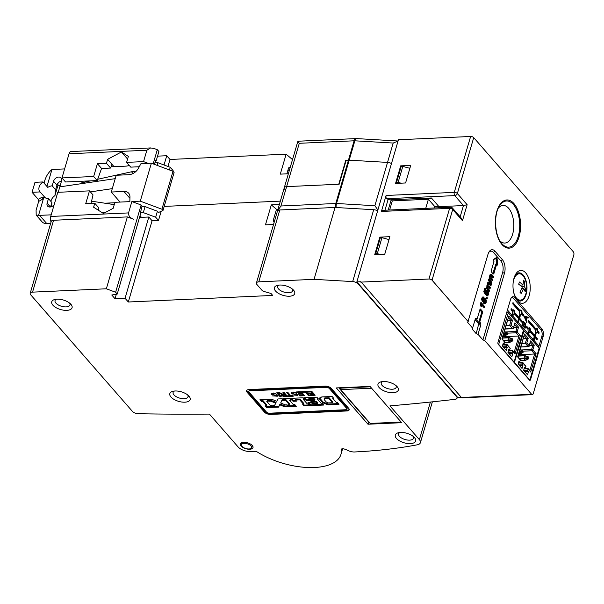 <?xml version="1.0" encoding="UTF-8"?>
<svg xmlns="http://www.w3.org/2000/svg" width="604" height="604" viewBox="0 0 604 604"><rect width="100%" height="100%" fill="white"/><g stroke="black" fill="none" stroke-linecap="round" stroke-linejoin="round"><path stroke-width="0.91" d="M335.069 207.459L279.788 209.981L258.769 281.849A4.704 2.205 -163.7 0 0 256.421 283.012A4.704 2.205 -163.7 0 0 256.927 284.522L262.113 290.456A2.356 1.102 -163.7 0 0 263.857 291.438L270.969 293.446L272.706 295.432L128.312 302L125.058 298.27L115.032 298.731L111.778 295.001L117.214 294.065L115.621 292.238L106.349 288.788L32.548 292.14A4.704 2.205 -163.7 0 0 30.2 293.31A4.704 2.205 -163.7 0 0 30.706 294.812L132.457 411.415A4.704 2.205 -163.7 0 0 138.21 413.725A1788.746 837.008 -163.7 0 0 209.429 414.087L238.097 446.937A9.415 4.402 -163.7 0 0 250.456 451.543L256.202 451.286A53.19 24.892 -163.7 0 0 308.108 467.526A53.19 24.892 -163.7 0 0 340.966 454.336A53.19 24.892 -163.7 0 0 341.366 449.527A2.356 1.102 16.3 0 1 341.381 449.308A2.356 1.102 16.3 0 1 344.023 448.938A14.118 6.606 16.3 0 1 348.115 450.546A7.059 3.307 -163.7 0 0 354.601 451.973A414.238 193.831 -163.7 0 0 417.19 444.831A9.415 4.402 -163.7 0 0 420.414 442.664A9.415 4.402 -163.7 0 0 419.402 439.652L389.927 405.873A1788.746 837.008 -163.7 0 0 455.106 399.312A4.704 2.205 -163.7 0 0 457.054 398.179A4.704 2.205 -163.7 0 0 456.549 396.677L358.127 283.88A4.704 2.205 -163.7 0 0 352.676 281.585L314.05 279.335L335.069 207.459L373.687 209.709A4.704 2.205 16.3 0 1 377.643 210.856M258.769 281.849L314.05 279.335M275.545 291.037A10.593 4.953 -163.7 0 0 286.402 296.073A10.593 4.953 -163.7 0 0 294.737 293.597A10.593 4.953 -163.7 0 0 293.597 290.214A10.593 4.953 -163.7 0 0 282.732 285.186A10.593 4.953 -163.7 0 0 274.405 287.655A10.593 4.953 -163.7 0 0 275.545 291.037M170.962 397.002A10.593 4.953 -163.7 0 0 181.819 402.038A10.593 4.953 -163.7 0 0 190.154 399.561A10.593 4.953 -163.7 0 0 189.007 396.179A10.593 4.953 -163.7 0 0 178.15 391.143A10.593 4.953 -163.7 0 0 169.822 393.619A10.593 4.953 -163.7 0 0 170.962 397.002M379.131 387.526A10.593 4.953 -163.7 0 0 389.995 392.562A10.593 4.953 -163.7 0 0 398.323 390.093A10.593 4.953 -163.7 0 0 397.183 386.711A10.593 4.953 -163.7 0 0 386.318 381.675A10.593 4.953 -163.7 0 0 377.991 384.144A10.593 4.953 -163.7 0 0 379.131 387.526M52.888 305.179A10.593 4.953 -163.7 0 0 63.745 310.207A10.593 4.953 -163.7 0 0 72.08 307.738A10.593 4.953 -163.7 0 0 70.94 304.356A10.593 4.953 -163.7 0 0 60.075 299.32A10.593 4.953 -163.7 0 0 51.748 301.789A10.593 4.953 -163.7 0 0 52.888 305.179M346.832 410.969A4.704 2.205 -163.7 0 0 349.18 409.806A4.704 2.205 -163.7 0 0 348.674 408.304L331.317 388.41A4.704 2.205 -163.7 0 0 325.141 386.107L248.931 389.572A4.704 2.205 -163.7 0 0 246.583 390.743A4.704 2.205 -163.7 0 0 247.089 392.245L264.446 412.132A4.704 2.205 -163.7 0 0 270.622 414.435L346.832 410.969L347.066 410.169A4.704 2.205 -163.7 0 0 349.218 409.384M367.987 424.227L336.315 387.927L370.01 386.394L401.683 422.694L367.987 424.227L368.961 422.015M396.451 438.444A10.593 4.953 -163.7 0 0 407.307 443.472A10.593 4.953 -163.7 0 0 415.643 441.003A10.593 4.953 -163.7 0 0 414.503 437.621A10.593 4.953 -163.7 0 0 403.638 432.585A10.593 4.953 -163.7 0 0 395.31 435.054A10.593 4.953 -163.7 0 0 396.451 438.444M241.056 446.024A6.591 3.08 -163.7 0 0 247.814 449.157A6.591 3.08 -163.7 0 0 253.001 447.624A6.591 3.08 -163.7 0 0 252.291 445.518A6.591 3.08 -163.7 0 0 245.526 442.385A6.591 3.08 -163.7 0 0 240.347 443.925A6.591 3.08 -163.7 0 0 241.056 446.024M356.866 281.902L360.875 281.721L461.426 397.485L458.217 397.621A2.356 1.231 -92.6 0 1 457.53 397.266L356.866 281.902L398.549 139.358L402.891 139.554M356.36 138.603A4.704 2.454 87.4 0 0 356.073 138.588A4.704 4.704 0 0 1 356.564 138.588A4.704 1.835 93.3 0 0 354.85 140.808L393.196 143.042L387.534 162.408A4.704 2.205 16.3 0 1 391.475 163.548A4.704 2.205 -163.7 0 0 387.534 162.408L349.188 160.173L387.534 162.408L374.865 205.73L377.893 209.996M277.546 210.894L280.951 205.987L286.613 186.621L339.161 184.228L346.168 160.271L348.455 160.166L345.767 160.287L338.761 184.25L286.613 186.621A4.704 2.205 -163.7 0 0 284.265 187.784A4.704 2.205 16.3 0 1 286.613 186.621L299.282 143.299L354.118 140.8A4.704 2.205 -163.7 0 1 354.85 140.808L349.188 160.173A4.704 2.205 -163.7 0 0 348.455 160.166A4.704 2.205 16.3 0 1 349.188 160.173L336.519 203.495A4.704 1.835 93.3 0 0 336.141 207.527M279.788 209.981A4.704 2.205 -163.7 0 0 277.44 211.143L256.421 283.012M532.305 394.646L462.113 397.84A2.356 1.231 -92.6 0 1 461.426 397.485L531.618 394.291A2.356 1.231 87.4 0 0 532.305 394.646A2.356 1.231 87.4 0 0 533.287 393.536L573.8 254.986A2.356 1.231 87.4 0 0 573.302 251.747L473.717 137.621L457.371 193.522A2.356 1.676 138.9 0 1 454.782 195.613L463.464 205.556L467.134 204.711L462.468 220.687L452.706 209.497A2.356 1.676 -41.1 0 0 452.471 208.04A2.356 2.356 0 0 0 450.592 207.24L382.4 210.335A2.356 1.231 -92.6 0 0 381.426 211.445L386.092 195.477A2.356 1.231 87.4 0 0 386.598 198.716L389.686 199.864L431.399 197.969L438.995 206.674L463.464 205.556L460.157 216.851M473.717 137.621A2.356 1.102 16.3 0 0 470.629 136.474L402.445 139.577L402.558 139.177M450.592 207.24A2.356 1.231 -92.6 0 0 449.61 208.342A2.356 1.102 -163.7 0 1 452.706 209.497L432.034 280.173A2.356 1.102 -163.7 0 0 428.946 279.018L360.762 282.121M395.56 183.42L400.694 165.851L410.72 165.398L405.586 182.967L395.56 183.42M384.74 254.239L374.714 254.692L379.856 237.13L389.882 236.67L384.74 254.239M484.77 340.611L482.921 339.916L478.036 334.322L476.179 333.635L472.064 328.908L472.615 328.108L467.73 322.513L487.979 254.352A9.883 5.157 -92.6 0 1 489.029 251.913A9.883 5.157 -92.6 0 1 494.986 251.189L502.362 259.644A9.883 5.157 -92.6 0 1 504.468 273.25L484.77 340.611L531.618 394.291M432.034 280.173L468.281 321.713M488.681 252.54A8.471 4.424 -92.6 0 1 493.438 252.442L500.814 260.898A8.471 4.424 -92.6 0 1 502.611 272.563L482.921 339.916M472.615 328.108L475.265 319.048A1.88 0.982 -92.6 0 1 475.461 318.58A1.88 0.982 -92.6 0 1 476.594 318.444L477.137 319.063L479.938 309.482A0.944 0.491 -92.6 0 1 480.044 309.248A0.944 0.491 -92.6 0 1 480.61 309.18L482.347 311.173A0.944 0.491 -92.6 0 1 482.543 312.464L479.742 322.045L480.286 322.672A1.88 0.982 -92.6 0 1 480.686 325.262L478.036 334.322M481.758 306.56L480.724 306.085L480.369 303.057L480.973 303.034L481.758 306.56L481.698 304.265L484.589 307.572L484.831 306.741L481.124 302.498L480.973 303.034M481.773 305.065L483.985 307.602L484.589 307.572M481.124 302.498L480.369 303.057M483.313 301.464L482.777 301.185L483.827 301.034L484.385 303.389L485.374 303.706L486.167 302.453L486.318 300.46L485.707 298.935L485.02 298.587L484.385 299.131L483.94 297.281L483.102 297.04L482.256 299.878L482.777 301.185L482.181 301.215L482.709 301.494L481.66 299.909L481.796 298.172L482.498 297.07L483.336 297.304M485.374 303.706L483.781 303.419L483.23 301.056M484.416 298.618L485.707 298.935M485.352 288.35L484.748 288.372L483.766 291.747L485.465 294.578L486.069 294.548L486.884 291.4L487.617 291.694L488.092 294.163L487.67 294.82L487.02 294.669L486.801 295.59L487.745 295.779L488.47 294.586L488.545 292.291L487.836 290.766L486.794 290.388L485.88 293.053L484.989 291.551L485.782 288.84L485.352 288.35L484.363 291.724L486.069 294.548M487.073 294.85L487.549 292.887L486.28 291.422M487.3 294.835L486.416 294.699L486.197 295.62L487.745 295.779M487.141 295.809L486.197 295.62M486.19 290.418L487.05 290.328L486.19 290.418L485.42 291.536L486.024 291.506M485.306 292.079L485.42 291.536M488.893 282.453L488.1 282.076L487.549 282.944L486.696 287.844M486.922 287.383L486.318 287.413L486.107 288.153L488.772 291.219L489.376 291.188L489.618 290.358L487.715 287.995L487.639 286.462L487.987 285.964L488.493 286.281L490.229 288.267L490.478 287.436L488.923 285.654L488.485 283.548L488.983 283.065L491.082 285.36L491.324 284.529L488.696 282.045L488.153 282.914L488.175 284.975L487.3 285.82L487.3 287.814L486.922 287.383L486.703 288.131L489.376 291.188M487.383 285.994L489.633 288.297L490.229 288.267M488.387 283.095L490.478 285.382L491.082 285.36M488.228 282.045L488.832 282.015L488.228 282.045M487.571 284.997L488.175 284.975M489.232 279.486L488.628 279.516L488.417 280.256L491.082 283.321L491.686 283.291L491.928 282.461L490.025 280.097L489.95 278.557L490.289 278.067L490.803 278.384L492.539 280.369L492.789 279.539L491.233 277.757L490.795 275.651L491.294 275.167L493.392 277.455L493.634 276.632L491.799 274.526L491.007 274.148L490.456 275.016L490.486 277.07L489.61 277.923L489.61 279.916L489.232 279.486L489.014 280.233L491.686 283.291M492.539 280.369L491.943 280.399L489.693 278.097M493.392 277.455L492.789 277.485L490.697 275.19M489.006 279.939L489.859 275.047L490.41 274.178L491.203 274.556M490.486 277.07L489.882 277.1M486.892 297.327L486.296 297.349L486.016 298.3L487.134 298.867L487.413 297.915L486.892 297.327L486.62 298.27L487.134 298.867M493.679 261.154L493.559 261.071A0.944 0.491 -92.6 0 1 493.528 261.034A0.944 0.491 -92.6 0 1 493.46 259.546A0.944 0.491 -92.6 0 1 493.611 259.38L496.405 257.598A0.944 0.491 -92.6 0 1 497.069 258.361L497.681 264.046A0.944 0.491 -92.6 0 1 497.5 264.967A0.944 0.491 -92.6 0 1 496.971 264.982L496.564 264.522L493.996 273.302A1.412 0.74 -92.6 0 1 492.992 273.755L491.694 272.261A1.412 0.74 -92.6 0 1 491.641 272.2A1.412 0.74 -92.6 0 1 491.392 270.32L493.959 261.532L493.43 260.875M480.286 322.672L478.73 323.925L476.179 333.635M478.73 323.925L475.061 319.72M479.742 322.045L478.745 322.423L481.728 312.245L479.901 309.618L481.924 312.238L479.01 322.219M478.745 322.423L476.579 319.939L477.137 319.063M479.923 309.535L480.61 309.18M497.975 342.415A1.412 0.74 87.4 0 0 498.232 344.295A1.412 0.74 87.4 0 0 498.277 344.356L529.519 380.165A1.412 0.74 87.4 0 0 530.523 379.712L543.109 336.67A5.647 2.952 87.4 0 0 541.909 328.893L514.57 297.561A5.647 2.952 87.4 0 0 511.165 297.976A5.647 2.952 87.4 0 0 510.569 299.373L497.975 342.415M517.522 300.837A16.474 8.599 -92.6 0 1 516.941 300.12A16.474 8.599 -92.6 0 1 515.763 274.088A16.474 8.599 -92.6 0 1 525.699 272.887A16.474 8.599 -92.6 0 1 529.202 295.567A16.474 8.599 -92.6 0 1 517.522 300.837M388.161 199.297L384.967 210.222M388.078 239.335L389.112 239.29M391.181 199.796L388.176 210.079M427.866 198.127L427.753 198.52L409.678 198.958M408.916 168.063L409.957 168.018M434.261 207.98L434.699 206.47L428.395 199.244L425.729 208.365M438.67 207.776L438.995 206.674M470.629 136.474L454.284 192.374A2.356 1.231 87.4 0 0 454.782 195.613L386.598 198.716M452.471 208.04L461.426 218.301L462.468 220.687M391.339 199.788L392.298 200.89L389.625 210.011M392.298 200.89L428.395 199.244M427.753 198.52L431.724 198.338M434.699 206.47L438.663 206.289M438.7 206.334L438.27 207.799M164.19 206.409L280.369 201.124L164.19 206.409M104.839 203.201L114.798 202.748M172.88 171.242L173.084 170.547L170.26 167.316L157.901 162.703L157.123 165.368M50.645 223.389L46.765 223.571A9.415 6.712 138.9 0 1 42.008 221.774L36.187 215.099L36.089 210.23L38.656 201.442L38.256 199.388L32.065 192.291L34.987 182.31L43.012 181.94A7.535 5.368 -41.1 0 0 39.879 191.702A7.535 5.368 -41.1 0 0 40.09 191.929L32.065 192.291M60.204 185.526L57.856 185.639L54.934 195.621L55.598 189.732L52.201 185.836L53.545 181.245A4.704 3.36 138.9 0 1 56.98 177.485A4.704 3.36 138.9 0 1 61.102 177.961A4.704 3.36 138.9 0 1 61.563 180.875L58.226 192.283M50.57 206.946L51.861 202.506L51.733 206.576M50.91 201.411A7.535 5.368 138.9 0 1 54.934 195.621M51.076 221.91A4.704 2.454 -92.6 0 1 50.721 216.458L57.788 192.306L89.475 190.864L85.738 203.639L94.775 203.223L93.605 207.217L103.435 213.469L113.175 208.297L114.926 202.31L129.852 201.63L129.958 197.025A9.415 6.712 -41.1 0 0 128.697 193.257A9.415 6.712 -41.1 0 0 123.941 191.46L111.295 192.034L120.053 202.076M279.373 204.514L271.309 204.884L265.466 224.847L273.536 224.477M271.309 204.884L276.481 209.301L273.272 220.279L274.118 222.498M128.312 302L152.072 220.747L158.49 220.452L155.666 217.221L143.307 212.616L145.058 206.628L157.417 211.234L155.666 217.221M161.17 211.287L158.49 220.452M117.214 294.065L140.898 212.721L143.307 212.616M125.058 298.27L148.818 217.017L152.072 220.747M148.818 217.017L141.464 217.349L140.105 215.794M115.621 292.238L141.132 204.998L142.031 206.024L140.558 212.336L140.898 212.721M139.63 217.432L141.464 217.349M106.349 288.788L127.368 216.912L133.544 219.214C130.049 217.901 128.373 215.802 128.539 212.918L131.861 201.54L140.287 201.155L151.377 163.223L140.943 163.699L138.324 168.418A9.415 6.712 -41.1 0 1 128.841 174.692L116.195 175.266L111.295 192.034M90.366 191.891L112.284 188.644M59.811 186.863L115.205 178.656M114.247 204.62L91.559 201.192M51.197 214.835L39.607 215.364L46.765 223.571M38.256 199.388L41.382 197.553L43.435 198.641L38.55 215.341A9.415 6.712 -41.1 0 0 39.607 215.364M41.382 197.553L44.862 197.395L40.09 191.929M54.164 204.681A4.704 3.36 138.9 0 1 47.58 206.115A4.704 3.36 138.9 0 1 47.12 203.201L48.463 198.61A7.535 5.368 138.9 0 1 44.862 197.395M105.519 212.366L101.948 212.525M38.55 215.341L36.187 215.099M44.024 183.103L44.847 180.279C46.478 175.545 48.841 171.974 51.936 169.565L46.961 186.47M64.62 168.916L53.031 169.445A9.415 6.712 -41.1 0 0 51.936 169.565M111.053 166.802L125.942 166.13A9.415 6.712 -41.1 0 0 129.211 165.375M97.674 179.275L131.498 171.785L135.787 171.589M82.748 183.465L82.099 182.725L90.592 180.845M82.099 182.725A1.88 1.344 -41.1 0 0 80.604 183.782M43.012 181.94L47.784 187.414A7.535 5.368 138.9 0 1 52.201 185.836M51.861 202.506L48.463 198.61M55.598 189.732L56.942 185.141A4.704 3.36 138.9 0 1 61.517 181.034M57.992 183.201L57.856 185.639M133.016 173.514L131.498 171.785M157.901 162.703L154.873 162.846M170.26 167.316L169.482 169.973M140.287 201.155L161.917 209.218L163.005 210.464L158.505 212.48L157.417 211.234M141.857 206.772L145.058 206.628M131.861 201.54L141.132 204.998M30.2 293.31L51.219 221.434A4.704 2.205 16.3 0 1 53.567 220.271L127.368 216.912M151.377 163.223L173.008 171.287L174.095 172.533L163.005 210.464M161.917 209.218L173.008 171.287M98.392 210.268L98.928 207.98L94.775 203.223M89.475 190.864L93.016 194.918L91.045 203.397M115.032 298.731L116.346 294.216M277.999 209.233L276.481 209.301M498.36 208.108A18.83 9.83 -92.6 0 1 503.102 205.428A18.83 9.83 -92.6 0 1 508.628 208.267A18.83 9.83 -92.6 0 1 513.611 229.195A18.83 9.83 -92.6 0 1 504.816 243.05A18.83 9.83 -92.6 0 1 499.848 240.807M400.694 165.851L401.245 166.485M401.056 183.171L398.127 182.385L402.8 166.41L409.867 168.32M402.8 166.41L401.192 166.485L396.526 182.453L397.296 183.344M398.127 182.385L396.526 182.453M380.21 254.443L377.289 253.657L381.954 237.682L389.021 239.592M381.954 237.682L380.354 237.757L375.68 253.725L376.458 254.616M377.289 253.657L375.68 253.725M379.856 237.13L380.399 237.757M538.579 347.451L541.871 336.209A4.704 2.454 87.4 0 0 540.867 329.724L513.536 298.399A4.704 2.454 87.4 0 0 510.931 298.406M537.469 346.175L538.979 346.107L534.027 340.437L534.94 337.326L537.167 339.742L537.311 338.436L535.287 336.126L536.292 332.698A2.356 1.231 87.4 0 0 536.662 332.781A2.356 1.231 87.4 0 0 537.432 332.185L538.919 333.755L539.062 332.449L537.771 330.969A2.356 1.231 87.4 0 0 536.45 328.07A2.356 1.231 87.4 0 0 535.71 328.614L528.538 320.392L528.19 321.592L535.348 329.792A2.356 1.231 87.4 0 0 535.65 331.921L534.638 335.379L530.501 330.637A2.356 1.231 87.4 0 0 529.172 327.791A2.356 1.231 87.4 0 0 528.455 328.297L526.786 326.379L526.439 327.579L528.077 329.459A2.356 1.231 87.4 0 0 528.409 331.717L527.911 333.431L518.345 322.461L519.251 319.35L521.645 322.083L521.992 320.883L519.606 318.149L520.618 314.684A2.356 1.231 87.4 0 0 520.912 314.737A2.356 1.231 87.4 0 0 521.682 314.133L523.396 316.096L523.744 314.895L522.022 312.932A2.356 1.231 87.4 0 0 520.701 310.026A2.356 1.231 87.4 0 0 519.961 310.562L513.015 302.732L512.871 304.038L519.599 311.747A2.356 1.231 87.4 0 0 519.953 313.982L518.957 317.402L514.834 312.683A2.356 1.231 87.4 0 0 513.506 309.837A2.356 1.231 87.4 0 0 512.788 310.343L511.263 308.719L511.12 310.026L512.411 311.505A2.356 1.231 87.4 0 0 512.728 313.725L512.23 315.454L507.458 309.988M523.434 321.502L521.962 324.854L525.065 328.402L525.691 326.251L525.193 326.273M523.396 321.509L524.363 323.283L525.782 323.684L525.691 326.251M524.023 323.299L524.936 322.793M526.756 322.634L526.982 321.834L526.227 320.173L526.93 317.772L528.055 318.187L528.311 317.304L524.521 316.088L524.295 316.881L526.756 322.634M498.066 344.001L498.7 344.725M513.838 362.083L514.404 362.725M512.23 315.454L511.422 315.492L512.071 316.232L512.577 314.51L513.385 314.473A2.356 1.231 87.4 0 0 513.725 314.548A2.356 1.231 87.4 0 0 514.51 313.914L518.625 318.625L517.711 321.736L512.879 316.202L512.071 316.232M517.711 321.736L516.911 321.773L517.545 322.498L518.451 319.388L519.251 319.35M518.345 322.461L517.545 322.498M527.911 333.431L527.111 333.461L527.76 334.208L528.266 332.479L529.066 332.442A2.356 1.231 87.4 0 0 529.383 332.502A2.356 1.231 87.4 0 0 530.176 331.868L534.291 336.579L533.377 339.697L528.56 334.171L527.76 334.208M533.377 339.697L532.577 339.727L533.226 340.475L534.14 337.364L534.94 337.326M534.027 340.437L533.226 340.475M512.788 310.343L511.988 310.381L510.939 309.18M514.834 312.683L514.034 312.721A2.356 1.231 87.4 0 0 513.113 309.98M518.957 317.402L518.149 317.44L514.034 312.721M519.961 310.562L519.161 310.599L512.69 303.185M522.022 312.932L521.222 312.963A2.356 1.231 87.4 0 0 520.301 310.169M523.744 314.895L522.943 314.933L521.222 312.963M522.8 315.416L522.943 314.933M521.682 314.133L520.882 314.171A2.356 1.231 87.4 0 1 520.399 314.692M520.618 314.684L519.817 314.722L518.806 318.187L519.606 318.149M521.992 320.883L521.192 320.92L518.806 318.187M521.048 321.404L521.192 320.92M513.257 314.48A2.356 1.231 87.4 0 0 513.71 313.952L514.51 313.914M512.879 316.202L513.385 314.473M528.455 328.297L527.654 328.334L526.575 327.096M530.501 330.637L529.7 330.675A2.356 1.231 87.4 0 0 528.772 327.942M534.638 335.379L533.838 335.416L529.7 330.675M535.71 328.614L534.91 328.644L528.326 321.109M537.771 330.969L536.971 331.007A2.356 1.231 87.4 0 0 536.05 328.221M538.436 333.332L536.971 331.007M537.432 332.185L536.631 332.223A2.356 1.231 87.4 0 1 536.216 332.698M536.292 332.698L535.491 332.736L534.487 336.164L535.287 336.126M536.684 339.327L534.487 336.164M528.893 332.449A2.356 1.231 87.4 0 0 529.376 331.906L530.176 331.868M528.56 334.171L529.066 332.442M523.449 322.393L522.656 321.539M524.257 322.362L523.585 322.393M524.974 323.699L524.544 323.012M525.782 323.684L525.012 323.714M524.468 327.723L524.612 327.24M523.487 325.586L522.551 324.514L523.177 322.566L524.015 323.578L523.487 325.586L522.687 325.616L521.977 324.809M524.914 327.225L523.857 326.009L524.853 323.684L525.457 325.284L524.914 327.225L524.113 327.262L523.185 325.594M523.993 323.729L524.853 323.684M522.551 324.514L522.052 324.537M522.626 322.596L523.449 322.362L522.641 322.4M523.857 326.009L523.049 326.039M526.982 321.834L526.424 321.856M528.311 317.304L524.446 316.353M527.337 317.923L527.511 317.342M526.93 317.772L526.484 317.795M526.227 320.173L525.707 320.196M524.717 316.919L526.537 317.621L525.963 319.576L524.317 316.934M525.963 319.576L525.457 319.599M525.223 317.87L524.725 317.893M515.182 275.145A14.118 7.369 -92.6 0 1 518.964 272.849A14.118 7.369 -92.6 0 1 523.109 274.979A14.118 7.369 -92.6 0 1 526.839 290.675A14.118 7.369 -92.6 0 1 520.248 301.064A14.118 7.369 -92.6 0 1 516.269 299.123M518.013 300.513A14.118 7.369 87.4 0 0 518.436 300.203M517.235 273.869A14.118 7.369 87.4 0 0 516.782 273.597M516.36 273.914L519.176 273.786A13.182 6.878 -92.6 0 0 513.702 279.984A13.182 6.878 87.4 0 0 513.219 282.068M513.687 292.404A13.182 6.878 87.4 0 0 520.376 300.113A13.182 6.878 87.4 0 0 525.85 293.914A13.182 6.878 -92.6 0 0 526.25 292.261A23.533 23.533 0 0 0 525.744 281.071A13.182 6.878 -92.6 0 0 519.176 273.786M523.328 282.242L524.619 281.562A22.975 15.304 163.5 0 0 523.404 280.165A23.496 16.761 138.9 0 1 522.868 284.982A23.496 10.993 16.3 0 0 519.342 282A22.975 8.192 -62 0 1 519.032 283.102A22.975 8.192 -62 0 1 518.693 284.235A23.496 10.993 16.3 0 1 522.218 287.217A23.496 16.761 138.9 0 1 519.908 292.109A22.975 3.314 40.4 0 1 521.124 293.506A23.496 16.761 138.9 0 0 523.434 288.606A23.496 10.993 16.3 0 1 525.178 291.672A22.975 20.189 -176.8 0 0 525.54 290.562A22.975 20.189 -176.8 0 0 525.835 289.437L523.668 288.923M524.619 281.562A23.496 16.761 138.9 0 1 524.083 286.372A23.496 10.993 16.3 0 1 525.835 289.437M519.87 285.118L522.868 284.982M521.479 286.492L524.083 286.372M522.528 288.652L521.743 288.463M521.652 288.689L523.434 288.606M480.724 306.085L481.32 306.054M483.94 297.281L482.498 297.07M482.928 300.528L483.087 298.165L483.683 298.134L483.932 299.886L483.532 300.498L483.011 300.316L482.777 298.565L483.683 298.134L483.177 297.976M484.461 302.831L485.201 302.045L484.861 299.818L485.465 299.788L485.797 302.015L485.065 302.8L484.219 301.547L484.801 299.576L485.465 299.788L484.801 299.576M484.891 302.649L485.488 302.619L485.065 302.8M483.087 298.165L482.573 297.998M484.861 299.818L484.204 299.607M483.766 291.747L484.363 291.724M486.884 291.4L487.617 291.694L487.013 291.724M487.987 285.964L488.493 286.281L487.896 286.311M486.107 288.153L486.703 288.131M488.417 280.256L489.014 280.233M490.289 278.067L490.803 278.384L490.206 278.406M486.016 298.3L486.62 298.27M493.347 259.818L496.171 258.036L497.039 264.137L496.82 264.673L495.944 264.288L493.377 273.076A0.944 0.491 -92.6 0 1 492.985 273.514A0.944 0.491 -92.6 0 1 492.713 273.37L491.535 272.026M492.781 273.446A0.944 0.491 87.4 0 0 492.977 273.091L495.876 264.152M496.601 264.507L495.937 258.165M277.161 285.428A10.593 4.953 -163.7 0 0 277.176 285.45A10.593 4.953 -163.7 0 0 277.802 286.092M292.714 290.448A10.593 4.953 -163.7 0 0 293.612 290.237M279.025 285.08A7.769 3.632 -163.7 0 0 277.697 286.455A7.769 3.632 -163.7 0 0 284.039 292.094A7.769 3.632 16.3 0 0 292.608 290.811A7.769 3.632 16.3 0 0 292.23 288.938M172.578 391.392A10.593 4.953 -163.7 0 0 172.593 391.407A10.593 4.953 -163.7 0 0 173.22 392.056M188.131 396.413A10.593 4.953 -163.7 0 0 189.029 396.201M174.443 391.045A7.769 3.632 -163.7 0 0 173.114 392.411A7.769 3.632 -163.7 0 0 176.308 396.73A7.769 3.632 -163.7 0 0 184.197 398.693A7.769 3.632 16.3 0 0 188.025 396.775A7.769 3.632 16.3 0 0 187.648 394.903M380.747 381.917A10.593 4.953 -163.7 0 0 380.769 381.939A10.593 4.953 -163.7 0 0 381.388 382.581M396.299 386.945A10.593 4.953 -163.7 0 0 397.198 386.726M382.611 381.569A7.769 3.632 -163.7 0 0 381.283 382.944A7.769 3.632 -163.7 0 0 384.476 387.262A7.769 3.632 -163.7 0 0 392.366 389.225A7.769 3.632 16.3 0 0 396.194 387.3A7.769 3.632 16.3 0 0 395.816 385.428M54.503 299.561A10.593 4.953 -163.7 0 0 54.519 299.584A10.593 4.953 -163.7 0 0 55.145 300.226M70.056 304.59A10.593 4.953 -163.7 0 0 70.955 304.378M55.402 299.35L55.04 300.588A7.769 3.632 16.3 0 0 55.878 303.072A7.769 3.632 -163.7 0 0 63.843 306.764A7.769 3.632 -163.7 0 0 69.951 304.945A7.769 3.632 -163.7 0 0 69.573 303.08M55.04 300.588A7.769 3.632 16.3 0 1 56.368 299.214M246.779 390.365A4.704 2.205 -163.7 0 0 247.323 391.445L264.68 411.332A4.704 2.205 -163.7 0 0 270.856 413.642L347.066 410.169M346.9 407.594A2.356 1.102 16.3 0 1 347.157 408.349L346.923 409.142A2.356 1.102 -163.7 0 0 346.666 408.395L346.9 407.594L329.55 387.708A2.356 1.102 16.3 0 0 326.454 386.552L250.245 390.018A2.356 1.102 16.3 0 0 249.074 390.599L248.84 391.4A2.356 1.102 -163.7 0 0 249.09 392.155L266.447 412.041A2.356 1.102 -163.7 0 0 269.543 413.196L345.745 409.731A2.356 1.102 -163.7 0 0 346.923 409.142M346.666 408.395L329.316 388.5A2.356 1.102 -163.7 0 0 326.22 387.353L250.011 390.818A2.356 1.102 -163.7 0 0 248.84 391.4M291.219 393.597L291.188 393L295.25 392.509L297.953 395.303L292.457 394.963L296.579 394.812L292.411 393.4L291.219 393.597L291.453 392.796L292.646 392.925M289.633 406.59L296.292 406.288L294.684 404.454L293.28 404.514L289.641 400.339L291.045 400.271L289.414 398.406L282.8 398.708L284.401 400.55L285.73 400.49L289.392 404.695L288.033 404.756L289.633 406.59L289.867 405.797L295.628 405.533M328.017 404.846L322.906 402.853L319.697 399.176L319.546 398.308L321.743 396.941L332.094 396.466L333.718 398.33L332.759 398.376L336.443 402.551L337.364 402.506L338.972 404.348L328.017 404.846L328.251 404.046L338.308 403.593M323.729 405.042L322.121 403.2L321.079 403.253L317.41 399.048L318.414 399.002L316.813 397.16L303.812 397.757L306.371 400.686L309.542 400.543L308.591 399.448L313.725 399.214L314.699 400.331L310.207 400.543L311.77 402.332L316.262 402.128L317.41 403.442L312.276 403.676L311.151 402.385L307.98 402.528L310.69 405.639L323.729 405.042M309.648 405.684L308.002 403.842L307.24 403.88L303.578 399.674L304.341 399.644L302.732 397.802L290.501 398.361L293.061 401.29L296.511 401.139L295.552 400.044L299.727 399.856L303.389 404.053L302.551 404.091L304.152 405.933L309.648 405.684M284.726 406.839L288.576 406.666L286.968 404.831L285.405 404.899L280.686 402.996L281.819 400.694L283.344 400.626L281.736 398.783L277.968 398.957L276.76 401.298L271.604 399.221L267.595 399.403L269.225 401.267L270.788 401.192L275.839 403.2L274.533 405.39L272.887 405.465L274.495 407.307L278.542 407.126L279.765 404.808L284.726 406.839L284.96 406.047L287.912 405.911M266.772 407.632L273.431 407.33L271.823 405.488L270.418 405.556L266.779 401.381L268.184 401.313L266.553 399.448L259.931 399.75L261.54 401.592L262.861 401.532L266.53 405.729L265.164 405.79L266.772 407.632L267.006 406.832L272.766 406.575M271.226 394.533L271.181 393.899L275.25 393.423L277.968 396.209L272.502 395.892L276.707 395.733L272.427 394.276L271.226 394.533L271.46 393.733L272.676 393.831M277.817 392.811L276.67 392.834L280.143 396.813L281.268 396.76L277.817 392.811M284.197 396.632L287.564 396.473L284.069 392.472L282.944 392.524L284.424 394.216L282.876 394.208L279.614 392.675L278.218 392.743L281.864 394.435L281.373 395.597L284.197 396.632L284.386 395.975M281.192 394.963L281.373 395.597L281.607 394.797L282.468 395.424M315.16 395.22L311.687 391.241L306.794 391.468L307.361 392.109L311.128 391.943L312.064 393.008L308.652 393.166L309.218 393.808L312.623 393.657L313.468 394.623L309.86 394.789L310.426 395.439L315.16 395.22M305.994 391.505L301.819 391.694L302.385 392.336L305.435 392.2L308.342 395.529L309.459 395.484L305.994 391.505M304.65 395.703L301.177 391.724L296.285 391.943L296.851 392.592L300.618 392.419L301.555 393.491L298.142 393.642L298.708 394.291L302.113 394.133L302.959 395.107L299.35 395.265L299.916 395.914L304.65 395.703M293.257 396.216L292.691 395.575L290.69 395.665L287.783 392.328L286.636 392.358L289.565 395.711L287.519 395.809L288.085 396.451L293.257 396.216M295.937 395.341L297.976 394.873M292.411 393.4L293.363 392.056M296.488 393.129L296.579 394.812M288.923 404.71L289.867 405.797M289.392 404.695L289.626 403.895L285.956 399.689L285.73 400.49M284.401 400.55L284.635 399.75L285.956 399.689M283.691 398.67L284.635 399.75M289.641 400.339L290.381 399.516M322.906 402.853L323.14 402.06L328.251 404.046M319.697 399.176L319.931 398.376L323.14 402.06M319.75 397.915L319.931 398.376M332.759 398.376L333.061 397.575M329.074 397.726L332.781 401.932L332.547 402.725L328.848 398.527L324.514 398.723L324.748 397.923L329.074 397.726L328.848 398.527M324.401 398.821L324.748 397.923M324.167 399.621L324.514 398.723L324.167 399.621L326.402 402.128L328.221 402.928L332.547 402.725M310.69 405.639L310.924 404.839L323.065 404.287M308.878 402.483L310.924 404.839M317.41 403.442L317.644 402.641L316.496 401.328L316.262 402.128M311.77 402.332L312.004 401.532L316.496 401.328M311.105 400.497L312.004 401.532M314.699 400.331L314.933 399.538L313.959 398.414L313.725 399.214M308.591 399.448L308.825 398.648L313.959 398.414M306.371 400.686L306.606 399.886L308.886 399.788M304.71 397.711L306.606 399.886M317.41 399.048L317.757 398.247M304.152 405.933L304.386 405.133L308.969 404.929M303.404 404.008L304.386 405.133M303.389 404.053L303.623 403.253L299.962 399.055L299.727 399.856M295.552 400.044L295.786 399.244L299.962 399.055M293.061 401.29L293.295 400.497L295.847 400.376M291.392 398.315L293.295 400.497M303.578 399.674L303.774 398.995M279.765 404.808L279.999 404.008L284.96 406.047M278.542 407.126L279.999 404.008M274.495 407.307L274.729 406.507L278.776 406.326M273.786 405.427L274.729 406.507M275.839 403.2L276.073 402.4L271.022 400.399L270.788 401.192M269.225 401.267L269.459 400.467L271.022 400.399M268.493 399.357L269.459 400.467M281.819 400.694L282.053 399.893L282.68 399.863M280.686 402.996L282.053 399.893M266.062 405.752L267.006 406.832M266.53 405.729L266.764 404.937L263.095 400.731L262.861 401.532M261.54 401.592L261.774 400.792L263.095 400.731M260.83 399.712L261.774 400.792M266.779 401.381L267.519 400.558M276.088 396.254L277.983 395.779M272.427 394.276L273.257 392.955M276.798 394.246L276.707 395.733M280.143 396.813L280.603 396.005M277.583 392.819L280.377 396.013M280.211 393.733L280.407 393.061M281.864 394.435L282.03 393.861M284.424 394.216L284.658 393.415L283.842 392.487M285.941 395.763L286.9 395.718M284.461 394.072L285.201 394.042L286.13 395.107L285.896 395.907L284.967 394.835L283.397 394.91L283.593 394.261M282.831 394.82L282.974 394.216L282.74 395.016L283.397 394.91M284.967 394.835L285.201 394.042M282.604 395.62L282.74 395.016L282.604 395.62L285.896 395.907M310.426 395.439L310.622 394.752M313.506 394.51L314.495 394.465M313.468 394.623L313.702 393.831L312.857 392.857L312.623 393.657M309.218 393.808L309.414 393.129M312.094 392.894L312.857 392.857M312.064 393.008L312.298 392.215L311.46 391.256M311.128 391.943L311.324 391.256M307.361 392.109L307.557 391.43M308.342 395.529L308.803 394.722M305.435 392.2L305.632 391.52M305.76 391.513L308.576 394.737M302.385 392.336L302.581 391.656M299.916 395.914L300.113 395.235M302.997 394.986L303.986 394.941M302.959 395.107L303.193 394.306L302.347 393.332L302.113 394.133M298.708 394.291L298.904 393.612M301.585 393.37L302.347 393.332M301.555 393.491L301.789 392.691L300.951 391.732M300.618 392.419L300.822 391.739M296.851 392.592L297.047 391.913M288.085 396.451L288.282 395.771M289.603 395.597L290.592 395.552M289.565 395.711L289.799 394.918L287.549 392.336M401.101 422.03L370.199 423.434L340.694 389.625L371.596 388.213M370.358 386.794L341.132 388.123L340.694 389.625M340.981 388.651L339.561 388.712L368.636 422.03M339.561 388.712L339.841 387.768M398.066 432.826A10.593 4.953 -163.7 0 0 398.081 432.849A10.593 4.953 -163.7 0 0 398.708 433.491M413.619 437.855A10.593 4.953 -163.7 0 0 414.518 437.643M398.965 432.615L398.602 433.853A7.769 3.632 16.3 0 0 399.44 436.337A7.769 3.632 -163.7 0 0 407.406 440.029A7.769 3.632 -163.7 0 0 413.514 438.217A7.769 3.632 -163.7 0 0 413.136 436.345M398.602 433.853A7.769 3.632 16.3 0 1 399.931 432.479M251.642 447.655A5.293 2.476 -163.7 0 1 248.999 448.968A5.293 2.476 16.3 0 1 243.638 447.617A5.293 2.476 16.3 0 1 241.472 444.687A5.293 2.476 16.3 0 1 244.114 443.374A5.293 2.476 -163.7 0 1 249.475 444.725A5.293 2.476 -163.7 0 1 251.642 447.655L252.268 445.495M290.222 167.421L289.588 167.255L288.455 168.373L286.855 173.839M292.51 159.607L286.137 154.171L280.294 174.133L288.365 173.771M286.137 154.171L169.996 159.456L167.95 166.447M169.996 159.456L166.742 155.726L157.546 156.142M155.53 161.011L156.157 160.906L158.897 151.521L157.304 149.694L154.216 148.539L150.63 147.935L146.87 150.23L143.541 161.608L126.598 162.378L128.35 156.391L121.412 151.982L107.618 159.305L106.455 163.299L97.41 163.707L101.563 168.463L97.221 180.543L65.534 181.985L61.985 177.931L93.673 176.489L97.41 163.707M288.085 169.633L289.203 170.917M277.659 210.373L284.265 187.784A4.704 2.205 -163.7 0 0 284.771 189.286M299.282 143.299C297.659 141.079 297.432 140.634 298.61 141.97M284.265 187.784L297.885 141.23L356.073 138.588A4.704 2.454 87.4 0 0 354.118 140.8L335.786 203.488L280.951 205.987M393.196 143.042L398.051 141.049M150.524 147.935L71.008 151.559A4.704 2.454 87.4 0 0 69.052 153.771L61.985 177.931M148.252 163.367L143.541 161.608M157.304 149.694L153.152 163.888M139.252 166.749L130.751 167.134L126.598 162.378M107.618 159.305L111.959 164.28L110.6 168.055L106.455 163.299M110.6 168.055L101.563 168.463M93.673 176.489L97.221 180.543M154.337 164.326L155.741 160.43L156.157 160.906M111.959 164.28L114.043 166.666M121.412 151.982L127.572 159.041M166.742 155.726L164.031 164.99M517.99 356.994L524.521 334.012L517.62 356.904L520.399 360.203A0.944 0.672 138.9 0 0 520.429 359.999L517.998 356.972M520.399 360.203L519.757 361.728L519.002 361.003L518.126 364.001L522.037 368.47L522.913 365.48L519.553 365.631M522.913 365.48L522.218 363.887L522.566 362.687A0.944 0.672 -41.1 0 0 522.603 362.491L522.324 362.302M522.558 362.196L525.941 366.318A0.944 0.672 138.9 0 1 525.91 366.515L525.269 368.047L524.514 367.315L523.638 370.312L527.549 374.79L528.424 371.792L525.065 371.943M528.424 371.792L527.73 370.199L528.077 369.006A0.944 0.672 -41.1 0 0 528.115 368.802L527.836 368.614M529.723 370.773L530.727 372.034L536.095 353.672L532.841 349.942L534.246 345.148L530.554 340.92L529.157 345.714A0.944 0.672 138.9 0 1 528.115 346.545L520.95 346.877M523.291 351.158L531.807 350.773L534.631 354.004L518.655 354.737M521.931 343.517L526.809 343.027L528.213 338.232L524.521 334.012M524.227 335.688L526.741 338.572L525.344 343.366L528.115 346.545A0.944 0.491 87.4 0 0 528.394 346.688A0.944 0.944 0 0 0 529.255 346.017L530.554 340.92M523.26 330.803L524.023 330.773L514.306 362.732M524.023 330.773L539.168 348.123L529.829 380.067L514.683 362.71M529.806 370.501L534.631 354.004L536.095 353.672M529.368 345.639L534.246 345.148M528.213 338.232L523.336 338.731M502.286 338.995L508.817 316.013L501.909 338.904L504.695 342.204A0.944 0.672 138.9 0 0 504.725 342.007L502.294 338.972M504.695 342.204L504.053 343.736L503.298 343.004L502.422 346.001L506.333 350.479L507.209 347.481L503.849 347.632M507.209 347.481L506.514 345.888L506.862 344.688A0.944 0.672 -41.1 0 0 506.899 344.491L506.62 344.303M506.854 344.197L510.237 348.319A0.944 0.672 138.9 0 1 510.206 348.516L509.565 350.048L508.81 349.323L507.934 352.313L511.837 356.79L512.713 353.793L509.361 353.952M512.713 353.793L512.026 352.2L512.373 351.007A0.944 0.672 -41.1 0 0 512.403 350.803L512.132 350.614M514.019 352.781L515.023 354.035L520.391 335.673L517.137 331.943L518.542 327.149L514.85 322.921L513.453 327.715A0.944 0.672 138.9 0 1 512.411 328.546L505.246 328.878M507.586 333.166L516.103 332.774L518.919 336.005L502.951 336.738M506.228 325.518L511.105 325.027L512.509 320.241L508.817 316.013M508.515 317.689L511.037 320.573L509.64 325.367L512.411 328.546A0.944 0.491 87.4 0 0 512.69 328.689A0.944 0.944 0 0 0 513.551 328.017L514.85 322.921M506.628 312.849L508.319 312.774L498.602 344.733M508.319 312.774L523.464 330.124L514.117 362.068L498.979 344.718M514.095 352.502L518.919 336.005L520.391 335.673M513.657 327.64L518.542 327.149M512.509 320.241L507.632 320.732M528.16 356.828L524.582 355.801L523.978 358.836L525.616 360.203M519.251 358.414L527.805 357.742L528.009 357.032L524.589 355.794L518.255 356.088M528.334 356.889L528.606 358.67M525.291 360.346L528.289 358.814L527.896 358.368L519.802 359.04M527.805 357.742L527.896 358.368M519.523 351.762L522.294 351.43L522.498 350.72L520.082 349.844M522.822 350.569L523.094 352.351M519.093 353.242L519.78 354.035L522.777 352.494L522.392 352.057L519.327 352.419M522.294 351.43L522.392 352.057M518.851 354.065L520.104 353.884M512.456 338.829L508.878 337.802L508.274 340.837L509.912 342.204M503.547 340.414L512.094 339.742L512.305 339.033L508.885 337.795L502.551 338.097M512.63 338.889L512.902 340.671M504.589 342.566L509.587 342.347L512.577 340.815L512.192 340.369L504.091 341.041M512.094 339.742L512.192 340.369M503.819 333.763L506.59 333.431L506.794 332.721L504.378 331.845M507.118 332.577L507.39 334.352M503.381 335.243L504.076 336.035L507.073 334.503L506.68 334.057L503.623 334.42M506.59 333.431L506.68 334.057M341.479 449.119L341.366 449.527M419.402 439.652L430.403 402.045M374.865 205.73L336.519 203.495A4.704 2.205 -163.7 0 0 335.786 203.488A4.704 2.454 -92.6 0 0 335.681 207.497M352.676 281.585L373.687 209.709M358.24 283.48L358.127 283.88M456.549 396.677L456.662 396.277M457.53 397.266L461.094 397.107M386.092 195.477L454.284 192.374A2.356 1.102 16.3 0 1 457.371 193.522L467.134 204.711M428.946 279.018L449.61 208.342L381.426 211.445M504.468 273.25L502.611 272.563M480.686 325.262L478.829 324.567M476.594 318.444L475.084 319.667M482.543 312.464L481.728 312.245M482.347 311.173L481.63 311.596M501.984 244.514A24.122 12.593 -92.6 0 1 496.85 211.317A24.122 12.593 -92.6 0 1 513.951 203.593A24.122 12.593 -92.6 0 1 519.085 236.798A24.122 12.593 -92.6 0 1 501.984 244.514M502.362 259.644L500.814 260.898M494.986 251.189L493.438 252.442M129.928 198.323L123.941 191.46M50.721 216.458L128.539 212.918M38.656 201.442L43.435 198.641M50.404 206.968L47.12 203.201M56.942 185.141L53.545 181.245M53.567 220.271L32.548 292.14M501.879 243.684A23.126 12.072 -92.6 0 1 501.071 242.672C494.593 234.752 493.679 214.616 499.41 206.138A23.126 12.072 -92.6 0 1 513.355 204.454A23.126 12.072 -92.6 0 1 518.27 236.285A23.126 12.072 -92.6 0 1 501.879 243.684M541.871 336.209L543.109 336.67M529.987 379.508L530.523 379.712M528.953 379.403L529.519 380.165M511.467 308.825L511.067 308.848M513.219 302.838L512.819 302.853M539.062 332.449L538.255 332.487M537.311 338.436L536.503 338.474M540.867 329.724L541.909 328.893M513.536 298.399L514.57 297.561M522.883 323.397L522.377 323.419M524.242 324.688L523.744 324.71M480.648 304.363L481.245 304.341M481.796 298.172L482.4 298.149M481.66 299.909L482.256 299.878M483.781 303.419L484.385 303.389M483.283 302.4L483.88 302.37M482.709 301.494L483.253 301.464M483.396 298.935L484 298.904M483.328 299.909L483.932 299.886M485.276 300.815L485.88 300.792M485.201 302.045L485.797 302.015M487.496 294.186L488.092 294.163M487.549 292.887L488.145 292.857M486.696 285.851L487.3 285.82M487.549 282.944L488.153 282.914M488.795 283.457L489.399 283.427M486.56 286.862L487.164 286.84M488.87 278.965L489.474 278.935M489.006 277.953L489.61 277.923M489.859 275.047L490.456 275.016M491.105 275.56L491.709 275.53M496.405 257.598L496.095 258.059M497.069 258.361L496.027 258.459M497.681 264.046L496.639 264.152M496.971 264.982L496.684 264.597M495.544 264.303L496.564 264.522L496.284 264.137M493.996 273.302L492.977 273.091M492.992 273.755L492.713 273.37M270.622 414.435L270.856 413.642M264.446 412.132L264.68 411.332M247.089 392.245L247.323 391.445M250.011 390.818L250.245 390.018M326.22 387.353L326.454 386.552M329.316 388.5L329.55 387.708M288.803 167.678L290.162 167.618M146.87 150.23L69.052 153.771M519.546 361.622L518.813 361.66M519.01 365.012L522.369 364.854M522.218 363.887L518.194 364.069M518.519 362.672L522.603 362.491M522.566 362.687L525.91 366.515M525.057 367.942L524.325 367.972M524.521 371.324L527.881 371.173M527.73 370.199L523.706 370.38M524.03 368.991L528.115 368.802M528.077 369.006L530.727 372.034M529.255 346.017A0.944 0.438 -163.7 0 0 529.157 345.714L526.809 343.027M531.807 350.773A0.944 0.672 -41.1 0 0 532.841 349.942A0.944 0.438 -163.7 0 0 531.603 349.482A0.944 0.491 87.4 0 0 531.807 350.773M530.252 342.596L532.773 345.488L531.603 349.482L521.199 349.95M503.842 343.623L503.109 343.661M503.306 347.013L506.665 346.862M506.514 345.888L502.49 346.069M502.815 344.68L506.899 344.491M506.862 344.688L510.206 348.516M509.353 349.942L508.621 349.973M508.817 353.325L512.177 353.174M512.026 352.2L507.994 352.389M508.319 350.992L512.403 350.803M512.373 351.007L515.023 354.035M513.551 328.017A0.944 0.438 -163.7 0 0 513.453 327.715L511.105 325.027M516.103 332.774A0.944 0.672 -41.1 0 0 517.137 331.943A0.944 0.438 -163.7 0 0 515.899 331.483A0.944 0.491 87.4 0 0 516.103 332.774M514.548 324.597L517.069 327.489L515.899 331.483L505.495 331.951M525.284 360.339L520.293 360.565M520.15 349.603L522.649 350.509M504.446 331.604L506.945 332.51M504.068 336.028L503.147 336.066M342.604 448.727L340.966 454.336M517.56 300.241L520.376 300.113M482.755 296.994L483.351 296.972M484.461 298.61L485.065 298.587M482.679 301.494L483.283 301.464M486.832 295.9L487.436 295.877M487.979 284.937L487.383 284.967M489.693 277.062L490.289 277.04M495.741 264.084L496.141 264.069M457.371 397.085L457.054 398.179M432.358 401.841L420.414 442.664M278.059 285.216L277.697 286.455M292.97 289.573L292.608 290.811M173.476 391.173L173.114 392.411M188.388 395.537L188.025 396.775M381.645 381.705L381.283 382.944M396.556 386.062L396.194 387.3M70.313 303.714L69.951 304.945M324.076 399.002L324.31 398.202M282.468 395.243L282.702 394.45M413.876 436.979L413.514 438.217M241.472 444.687L242.106 442.521M356.564 138.588L398.066 141.004M518.783 361.773L519.757 361.728M518.61 362.355L522.505 362.173M524.287 368.093L525.269 368.047M528.07 368.516L530.312 371.082M524.121 368.666L528.017 368.493M520.905 347.028L528.394 346.688M503.072 343.774L504.053 343.736M502.906 344.356L506.801 344.174M508.583 350.094L509.565 350.048M512.366 350.516L514.608 353.083M508.417 350.667L512.305 350.494M505.201 329.029L512.69 328.689M524.838 355.59L528.221 356.813M518.323 355.877L524.801 355.582M520.27 360.648L525.442 360.407M528.47 358.867L525.495 360.392M520.165 349.573L522.717 350.501M518.828 354.148L519.931 354.095M522.966 352.555L519.991 354.08M509.134 337.591L512.517 338.821M502.611 337.878L509.089 337.583M504.566 342.649L509.738 342.408M512.766 340.867L509.791 342.392M504.453 331.573L507.005 332.502M503.117 336.149L504.227 336.096M507.254 334.556L504.28 336.081"/></g></svg>
